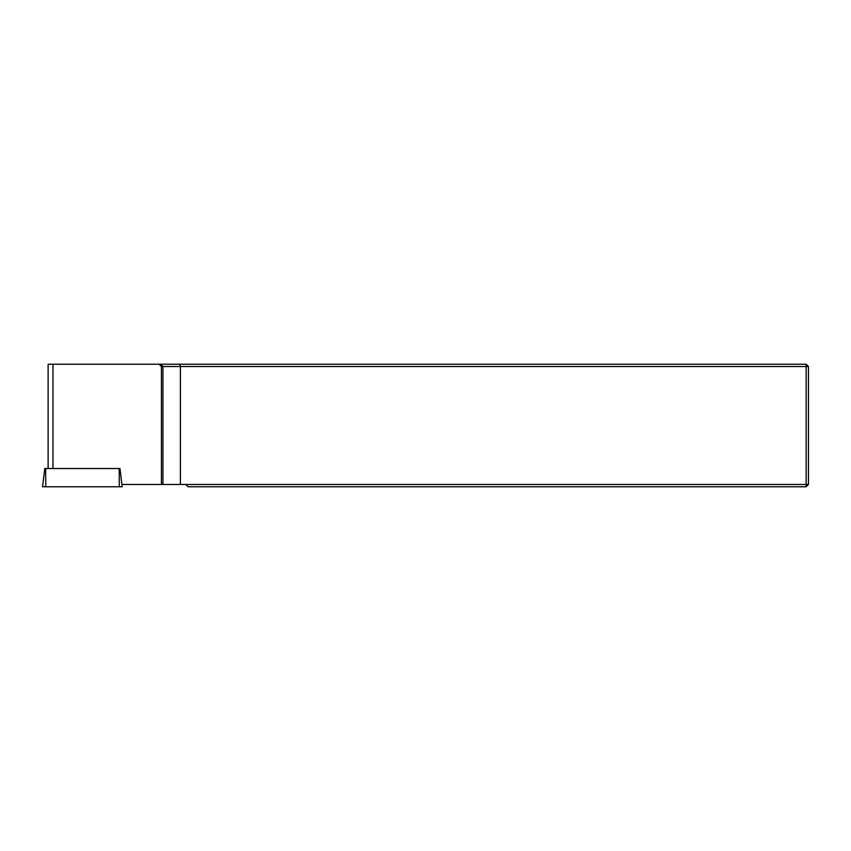 <?xml version="1.0" encoding="UTF-8"?>
<svg xmlns="http://www.w3.org/2000/svg" width="851" height="851" viewBox="0 0 851 851"><rect width="100%" height="100%" fill="white"/><g stroke="black" fill="none" stroke-linecap="round" stroke-linejoin="round"><path stroke-width="1.28" d="M119.3 486.772L42.55 486.772L44.784 468.539L119.959 468.539L122.204 486.772L119.3 486.772L119.183 468.539M179.689 364.228L180.412 366.526L161.424 366.526L161.424 484.474L162.935 484.474L162.935 366.526L160.839 364.228L806.152 364.228L808.45 366.526L808.45 484.474L806.152 486.772L188.071 486.772L185.773 484.474L806.152 484.474L806.152 366.526L180.412 366.526L180.412 484.474L185.773 484.474M48.135 364.228L48.135 468.539L48.135 364.228L160.839 364.228M159.073 364.228L161.424 366.526M806.152 486.772L806.152 484.474L808.45 484.474M162.935 484.474L180.412 484.474M806.152 364.228L806.152 366.526L808.45 366.526M161.424 484.474L121.916 484.474M45.773 486.772L45.656 468.539M52.975 468.539L52.975 364.228"/></g></svg>
